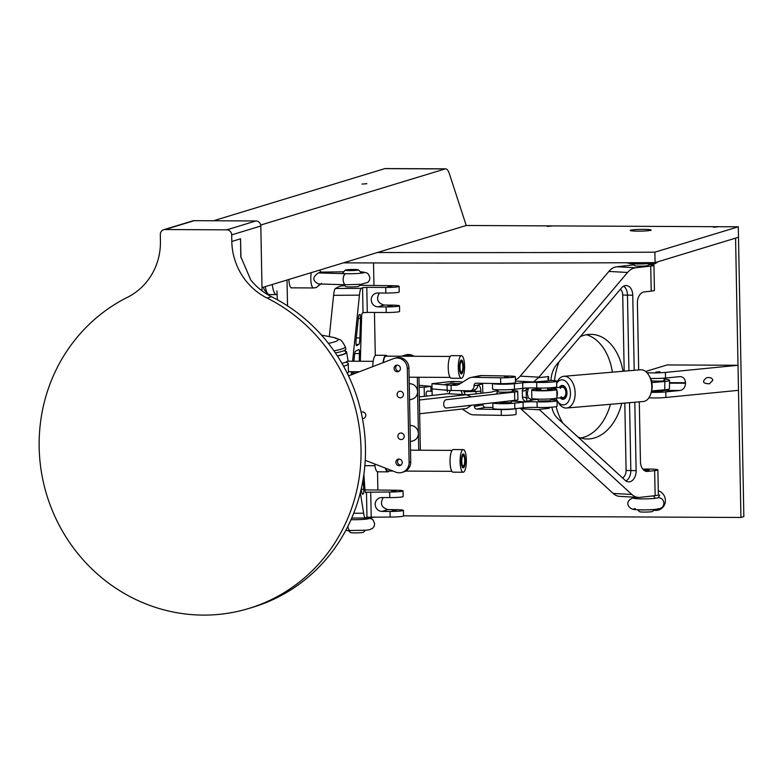 <?xml version="1.0" encoding="UTF-8"?>
<svg xmlns="http://www.w3.org/2000/svg" width="783" height="783" viewBox="0 0 783 783"><rect width="100%" height="100%" fill="white"/><g stroke="black" fill="none" stroke-linecap="round" stroke-linejoin="round"><path stroke-width="1.17" d="M424.347 396.306L424.171 387.272L419.15 387.242M424.171 387.272L430.895 386.352L419.111 385.295M428.154 391.118A2.721 1.566 92.2 0 0 427.772 391.02A2.721 1.566 92.2 0 0 426.099 393.957A2.721 1.566 92.2 0 0 426.774 396.041M430.993 391.226L430.895 386.352M463.34 466.13A5.236 1.458 90.3 0 0 464.691 460.698A5.236 1.458 90.3 0 0 463.262 455.677A5.236 1.458 90.3 0 0 461.774 460.903A5.236 1.458 90.3 0 0 463.213 466.149A5.236 1.458 90.3 0 0 463.34 466.13M463.36 467.431A6.548 1.82 90.3 0 0 465.063 460.639A6.548 1.82 90.3 0 0 463.272 454.365A6.548 1.82 90.3 0 0 461.412 460.903A6.548 1.82 90.3 0 0 463.203 467.461A6.548 1.82 90.3 0 0 463.36 467.431M537.383 399.359L531.393 400.015M557.016 400.622L557.124 406.211A12.567 1.037 178.9 0 1 550.253 407.268A12.567 1.037 178.9 0 1 537.138 407.434L537.03 401.845A12.567 1.037 -1.1 0 0 550.146 401.679A12.567 1.037 -1.1 0 0 557.016 400.622A12.567 1.037 -1.1 0 0 552.857 399.927L550.85 399.819M528.261 388.818L527.282 393.281L528.29 397.891L532.283 400.221A16.1 1.331 -1.1 0 0 529.102 401.562L527.37 401.532C524.698 401.522 523.044 400.123 522.408 397.314L522.29 390.805C522.819 388.525 524.434 387.624 527.116 388.114L528.153 387.937L527.116 388.114A6.959 4.649 -86.8 0 0 526.9 388.055M529.102 401.562L527.37 401.532A6.959 4.649 93.2 0 1 526.215 401.875L529.102 401.562M537.03 401.845A10.473 0.861 -1.1 0 0 523.064 402.227L514.734 403.147L514.842 408.746L523.171 407.816A10.473 0.861 178.9 0 1 537.138 407.434M539.556 409.803L631.822 494.464A20.945 13.986 93.2 0 0 638.399 497.411L619.715 496.373A20.945 13.986 93.2 0 1 613.148 493.427L520.871 408.775L539.556 409.803A20.945 13.986 93.2 0 0 539.096 409.401L549.216 408.276L549.196 407.336M638.399 497.411A20.945 13.986 93.2 0 0 639.956 497.362L655.136 495.678A12.567 1.037 178.9 0 0 658.356 494.925L657.877 469.878A12.567 1.037 -1.1 0 0 642.823 469.154M657.877 469.878A12.567 1.037 -1.1 0 1 654.657 470.632L647.649 471.415A10.473 6.998 93.2 0 1 646.875 471.435A10.473 6.998 93.2 0 1 640.445 461.755L639.29 401.845M648.833 264.595A12.567 1.037 178.9 0 1 653.952 265.339L654.431 290.385A12.567 1.037 -1.1 0 1 651.211 291.139L644.203 291.912A10.473 6.998 -86.8 0 0 637.401 303.129L638.683 369.938M653.952 265.339A12.567 1.037 178.9 0 1 650.732 266.093L635.542 267.776A20.945 13.986 -86.8 0 0 627.565 272.464L538.929 377.171A20.945 13.986 -86.8 0 1 538.479 377.68L533.438 381.996L552.475 380.479A12.567 1.037 178.9 0 1 556.635 381.164A12.567 1.037 178.9 0 1 549.774 382.221A12.567 1.037 178.9 0 1 536.658 382.388L536.766 387.986A12.567 1.037 -1.1 0 0 549.881 387.82A12.567 1.037 -1.1 0 0 556.742 386.763L556.635 381.164M550.987 380.391A20.945 13.986 93.2 0 1 556.596 364.653L621.555 287.899A10.473 6.998 -86.8 0 1 626.331 285.541A10.473 6.998 -86.8 0 1 632.752 295.22L634.201 370.32M634.807 402.227L636.119 470.652A10.473 6.998 93.2 0 1 628.543 481.888A10.473 6.998 93.2 0 1 625.255 480.419L557.623 418.367A20.945 13.986 93.2 0 1 551.888 407.16M551.301 399.849L551.291 399.291M551.075 388.309L551.066 387.742M623.033 371.269A52.363 34.971 93.2 0 0 591.997 334.38A52.363 34.971 93.2 0 0 580.252 336.7M559.131 361.648A52.363 34.971 93.2 0 0 554.521 380.636M554.648 398.508A52.363 34.971 93.2 0 0 554.863 400.084M556.145 406.631A52.363 34.971 93.2 0 0 562.987 423.29M577.874 436.943A52.363 34.971 93.2 0 0 586.222 438.96A52.363 34.971 93.2 0 0 621.78 403.333M612.384 372.179A52.363 34.971 93.2 0 0 586.516 334.723M580.81 438.02A52.363 34.971 93.2 0 0 610.466 404.292M514.842 408.746A12.567 1.037 178.9 0 1 501.003 409.284A12.567 1.037 178.9 0 1 492.938 408.472L492.83 402.873A12.567 1.037 -1.1 0 0 492.83 402.873A12.567 1.037 -1.1 0 0 500.905 403.685A12.567 1.037 -1.1 0 0 514.734 403.147M520.871 408.775A20.945 13.986 93.2 0 0 520.147 408.158M633.907 264.889A12.567 1.037 178.9 0 0 632.047 265.055L616.867 266.739A20.945 13.986 -86.8 0 0 608.88 271.427L520.245 376.143A20.945 13.986 -86.8 0 1 515.429 379.931M644.174 470.436L649.087 470.045L643.499 469.878M522.29 390.805A2.515 1.429 -10 0 0 526.186 389.474L526.352 398.322L527.086 400.955L528.28 401.425M536.766 387.986A10.473 0.861 -1.1 0 0 522.799 388.368L514.47 389.288L514.362 383.699L522.692 382.77A10.473 0.861 178.9 0 1 536.658 382.388M514.362 383.699A12.567 1.037 178.9 0 1 500.885 384.238A12.567 1.037 178.9 0 1 492.478 383.484L492.556 389.014A12.567 1.037 -1.1 0 0 500.631 389.826A12.567 1.037 -1.1 0 0 514.47 389.288M543.148 381.693L547.376 381.35L543.148 381.693M522.408 397.314A2.515 1.067 7 0 1 526.352 398.322A18.616 1.537 -1.1 0 1 528.29 397.891M548.638 407.356L549.216 408.276M538.479 377.68L548.609 376.554L547.787 378.992L548.922 380.284M411.574 356.275A10.473 10.022 -106.9 0 0 403.343 355.668L401.875 356.226M417.319 377.249L418.719 450.225M418.954 377.259L420.354 450.225M414.041 356.285A10.473 10.022 -106.9 0 0 405.614 354.944L403.979 355.443M213.465 220.767L384.796 168.629A20.945 5.843 90.3 0 1 385.305 168.56L445.654 168.854A20.945 5.843 90.3 0 1 449.383 173.787L466.237 225.484L738.291 226.806L738.486 237.239L735.57 238.13L740.933 517.475L743.85 516.594L738.486 237.239L655.077 262.628A3604.071 297.569 -1.1 0 1 343.434 262.853M403.529 515.84L740.933 517.475M658.278 490.775A10.052 9.621 73.1 0 1 658.669 509.987A10.052 9.621 73.1 0 1 653.913 510.154M657.691 261.825A10.052 9.621 73.1 0 1 649.185 264.204M365.221 530.306A10.473 10.473 0 0 1 363.361 532.274A6.499 0.538 178.9 0 1 358.506 532.832A6.499 0.538 178.9 0 1 350.432 532.528A10.473 10.473 0 0 1 348.513 530.649M260.817 226.003L231.69 234.871A5.031 4.806 -106.9 0 0 226.757 229.84L165.047 229.536A5.031 4.806 -106.9 0 0 163.676 229.732L192.804 220.875A5.031 4.806 -106.9 0 1 194.174 220.669L255.894 220.972A5.031 4.806 -106.9 0 1 260.817 226.003L262.041 290.043L261.277 290.278M231.69 234.871L231.807 241.467A62.846 60.125 -106.9 0 0 267.052 298.039L271.476 296.688A167.582 160.339 -106.9 0 1 365.191 460.981A167.582 160.339 -106.9 0 1 253.31 607.099L248.877 608.45A167.582 160.339 -106.9 0 0 360.767 462.332A167.582 160.339 -106.9 0 0 267.052 298.039M163.676 229.732A5.031 4.806 -106.9 0 0 160.309 234.518L160.437 241.115A62.846 60.125 -106.9 0 1 127.365 297.364A167.582 160.339 -106.9 0 0 51.12 507.541A167.582 160.339 -106.9 0 0 248.877 608.45M262.002 290.826A5.031 4.806 -106.9 0 0 262.041 290.043M271.476 296.688A62.846 60.125 -106.9 0 1 250.785 280.011L240.792 256.658L240.547 238.805L240.949 257.617M419.394 399.996L466.374 394.72L471.395 396.883L446.369 399.682A4.189 2.78 93.1 0 0 443.667 403.94A4.189 2.78 93.1 0 0 446.222 408.041A4.189 2.78 93.1 0 0 446.525 408.031L471.552 405.232L466.639 408.501L419.659 413.767M466.374 394.72L447.582 393.702L419.336 396.873M669.524 382.662L685.516 382.74C685.174 378.982 683.432 376.936 680.29 376.594L665.511 378.023A12.567 1.037 178.9 0 1 650.624 378.463M665.511 378.023L665.403 372.424A12.567 1.037 178.9 0 1 646.915 372.679M655.782 372.121L660 371.778L655.782 372.121M712.804 380.313C712.227 377.925 710.171 377.073 706.638 377.758C701.744 381.546 702.684 383.562 709.457 383.797L712.804 380.313M665.403 372.424L738.017 365.279L738.496 390.326L665.883 397.47L665.775 391.882L680.075 390.472C683.451 389.738 685.272 387.331 685.526 383.239L685.516 382.74M665.775 391.882A12.567 1.037 178.9 0 1 651.378 392.332M665.883 397.47A12.567 1.037 178.9 0 1 648.862 397.823M645.613 371.485L667.136 364.937L738.017 365.279M561.029 396.717A5.236 3.249 -94.9 0 0 563.055 397.598A5.236 3.249 -94.9 0 0 565.884 392.909A5.236 3.249 -94.9 0 0 562.174 387.164A5.236 3.249 -94.9 0 0 560.325 388.368M560.638 397.803A6.548 4.062 -94.9 0 0 563.173 398.899A6.548 4.062 -94.9 0 0 566.696 393.046A6.548 4.062 -94.9 0 0 562.067 385.853A6.548 4.062 -94.9 0 0 559.747 387.37M377.435 252.508A3604.071 297.569 -1.1 0 0 654.882 252.185L655.077 262.628M738.291 226.806L654.882 252.185M717.629 226.874L713.411 227.217L717.629 226.874M551.438 226.072L547.219 226.414L551.438 226.072M643.626 229.37A10.473 0.861 -1.1 0 0 630.237 230.466A10.473 0.861 -1.1 0 0 640.729 231.122A10.473 0.861 -1.1 0 0 651.182 230.055A10.473 0.861 -1.1 0 0 643.626 229.37M517.749 391.285L517.906 399.633A12.567 1.037 178.9 0 1 514.734 400.387L514.578 392.038A12.567 1.037 178.9 0 0 517.749 391.285A12.567 1.037 178.9 0 0 512.385 390.541M514.578 392.038L446.369 399.682A4.189 2.78 93.1 0 0 443.667 403.94A4.189 2.78 93.1 0 0 446.222 408.041A4.189 2.78 93.1 0 0 446.525 408.031L514.734 400.387M512.904 391.353A7.732 0.636 178.9 0 1 503.058 392.185A7.732 0.636 178.9 0 1 497.45 391.647M466.776 394.896L490.001 392.293A10.473 0.861 178.9 0 0 492.634 391.715A12.567 1.037 178.9 0 1 497.939 390.825M445.654 168.854A20.945 5.843 90.3 0 0 445.145 168.922L260.71 225.044M466.237 225.484L262.002 287.635M366.855 183.682L362.04 184.074L366.855 183.682M552.064 388.799A5.236 3.249 85.1 0 1 553.698 387.879A5.236 3.249 85.1 0 1 556.096 389.19M556.821 390.482A5.236 3.249 85.1 0 1 556.928 396.178M397.51 461.853A3.298 3.152 73.1 0 1 398.939 459.083A3.298 3.152 73.1 0 0 400.788 465.151A3.298 3.152 73.1 0 1 397.51 461.853M387.996 470.984A10.473 2.917 -89.7 0 1 387.751 471.023A10.473 2.917 -89.7 0 1 385.794 468.273M463.291 449.599L453.23 449.55A11.314 3.152 90.3 0 0 450.029 460.844A11.314 3.152 90.3 0 0 453.122 472.178L463.184 472.227A11.314 3.152 90.3 0 0 463.448 472.178A11.314 3.152 90.3 0 0 466.384 460.443A11.314 3.152 90.3 0 0 463.291 449.599A11.314 3.152 90.3 0 0 460.081 460.893A11.314 3.152 90.3 0 0 463.184 472.227M463.37 467.852A6.969 1.938 90.3 0 0 465.18 460.619A6.969 1.938 90.3 0 0 463.272 453.944A6.969 1.938 90.3 0 0 463.105 453.974A6.969 1.938 90.3 0 0 461.295 461.197A6.969 1.938 90.3 0 0 463.203 467.872A6.969 1.938 90.3 0 0 463.37 467.852M388.936 471.023A11.314 3.152 -89.7 0 1 387.742 471.855A11.314 3.152 -89.7 0 1 385.422 468.136M387.742 471.855L377.68 471.806A11.314 3.152 -89.7 0 1 374.724 463.986M651.779 382.593L664.826 381.487A12.567 1.517 -179.3 0 0 669.553 380.352A12.567 1.517 -179.3 0 0 663.925 379.021M651.72 390.913L664.728 389.807L664.826 381.487M669.553 380.352L669.455 388.671A12.567 1.517 -179.3 0 1 664.728 389.807M664.708 380.235A7.732 0.94 -179.3 0 1 654.813 381.086A7.732 0.94 -179.3 0 1 651.515 380.812M537.001 389.043A12.567 1.037 -1.1 0 0 531.667 390.003A12.567 1.037 -1.1 0 0 544.254 390.795A12.567 1.037 -1.1 0 0 556.801 389.513A12.567 1.037 -1.1 0 0 554.061 388.926A12.567 1.037 -1.1 0 0 551.438 388.769M531.667 390.003L531.823 398.351A12.567 1.037 -1.1 0 0 544.41 399.144A12.567 1.037 -1.1 0 0 556.958 397.862L556.801 389.513M540.926 389.239A7.732 0.636 -1.1 0 0 536.502 389.875A7.732 0.636 -1.1 0 0 538.185 390.267A7.732 0.636 -1.1 0 0 546.955 390.306A7.732 0.636 -1.1 0 0 551.956 389.582A7.732 0.636 -1.1 0 0 547.523 389.122M651.652 391.177L652.268 386.773L651.838 382.035A12.567 7.791 -94.9 0 0 649.978 377.23L648.823 375.272A15.924 9.876 -94.9 0 0 640.523 369.782L563.887 376.29A15.924 9.876 -94.9 0 0 556.674 383.004M556.028 398.273A12.567 7.791 -94.9 0 0 557.134 400.573L558.289 402.531A15.924 9.876 -94.9 0 0 566.589 408.021L643.225 401.513A15.924 9.876 -94.9 0 0 650.477 394.71L651.28 392.577A12.567 7.791 -94.9 0 0 651.73 391.187M566.589 408.021A15.924 9.876 -94.9 0 0 575.162 393.771A15.924 9.876 -94.9 0 0 563.887 376.29M650.477 394.71A15.924 9.876 -94.9 0 0 651.799 387.262A15.924 9.876 -94.9 0 0 648.823 375.272M557.134 400.573A12.567 7.791 -94.9 0 0 565.58 404.341A12.567 7.791 -94.9 0 0 570.455 393.653A12.567 7.791 -94.9 0 0 565.414 381.076A12.567 7.791 -94.9 0 0 556.684 383.425M560.227 397.833A6.969 4.316 -94.9 0 0 563.202 399.32A6.969 4.316 -94.9 0 0 566.961 393.086A6.969 4.316 -94.9 0 0 562.028 385.442A6.969 4.316 -94.9 0 0 559.336 387.399M461.53 372.209A5.236 1.458 90.3 0 0 462.89 366.767A5.236 1.458 90.3 0 0 461.461 361.756A5.236 1.458 90.3 0 0 459.973 366.982A5.236 1.458 90.3 0 0 461.402 372.228A5.236 1.458 90.3 0 0 461.53 372.209M461.559 373.511A6.548 1.82 90.3 0 0 463.252 366.718A6.548 1.82 90.3 0 0 461.461 360.444A6.548 1.82 90.3 0 0 459.611 366.982A6.548 1.82 90.3 0 0 461.402 373.53A6.548 1.82 90.3 0 0 461.559 373.511M365.23 460.306L395.728 472.129A10.473 10.022 73.1 0 0 409.108 462.41L407.307 368.49A10.473 10.022 -106.9 0 0 393.555 358.643L348.543 375.909M407.307 368.49L408.932 367.99L410.742 461.921A10.473 10.022 73.1 0 1 403.734 471.885L402.1 472.384M408.932 367.99A10.473 10.022 -106.9 0 0 395.826 357.929L394.201 358.418M400.416 368.46A3.298 3.152 -106.9 0 0 396.286 365.289A3.298 3.152 -106.9 0 0 394.231 369.361A3.298 3.152 -106.9 0 0 400.416 368.46M397.138 365.152A3.298 3.152 -106.9 0 0 398.987 371.23A3.298 3.152 73.1 0 1 397.138 365.152M403.431 394.563A3.298 3.152 -106.9 0 0 399.301 391.392A3.298 3.152 -106.9 0 0 397.098 394.524A3.298 3.152 -106.9 0 0 401.219 397.695A3.298 3.152 -106.9 0 0 403.431 394.563M404.234 436.307A3.298 3.152 -106.9 0 0 400.103 433.136A3.298 3.152 -106.9 0 0 397.891 436.268A3.298 3.152 -106.9 0 0 402.022 439.439A3.298 3.152 -106.9 0 0 404.234 436.307M362.451 418.504A3.298 3.152 -106.9 0 0 365.808 415.244A3.298 3.152 -106.9 0 0 361.149 412.289M402.217 462.381A3.298 3.152 73.1 0 1 396.032 463.282A3.298 3.152 73.1 0 1 398.087 459.21A3.298 3.152 73.1 0 1 402.217 462.381M409.235 383.768A7.859 7.517 73.1 0 1 412.338 399.085L409.548 399.927M410.038 425.512A7.859 7.517 73.1 0 1 413.14 440.829L410.351 441.671M551.633 398.821A8.799 8.799 0 0 1 549.803 400.808L539.096 401.013A8.799 8.799 0 0 1 537.187 399.095M445.018 389.787A10.473 0.861 178.9 0 0 451.204 390.463L469.536 390.795A5.031 4.571 -101.5 0 0 474.028 385.862L482.612 383.915L482.788 393.105M515.371 376.721A10.473 0.861 178.9 0 1 500.601 377.788L472.971 377.289L481.555 375.546L509.195 376.046A10.473 0.861 178.9 0 1 515.371 376.721L515.478 382.564A10.473 0.861 178.9 0 1 500.719 383.631L476.27 383.19A2.515 2.28 -101.5 0 0 474.018 385.657M472.971 377.289A10.473 9.513 -101.5 0 0 471.092 377.465A10.473 9.513 -101.5 0 0 468.156 378.649L459.768 383.954A10.473 9.513 -101.5 0 1 456.822 385.138A10.473 9.513 -101.5 0 1 454.943 385.314L451.096 385.246A10.473 0.861 -1.1 0 1 444.92 384.57A10.473 0.861 -1.1 0 0 447.073 385.06L447.171 390.277L432.05 388.926L432.177 395.435M459.69 383.504A10.473 0.861 -1.1 0 0 444.92 384.57A10.473 0.861 -1.1 0 1 459.69 383.504L460.463 383.513M455.814 384.15L452.799 384.424L455.814 384.15M478.07 404.498A5.031 4.571 78.5 0 1 478.188 405.555L474.42 406.524A2.515 2.28 -101.5 0 0 476.759 409.078L501.218 409.519A10.473 0.861 178.9 0 0 515.703 408.648M474.42 406.318A5.031 4.571 -101.5 0 0 474.214 404.928M462.185 409L468.821 413.326A10.473 9.513 -101.5 0 0 473.695 414.863L501.326 415.362L501.218 409.519M515.987 408.618L516.095 414.285A10.473 0.861 178.9 0 1 501.326 415.362M482.994 403.95L483.013 404.791A2.515 2.28 -101.5 0 0 485.352 407.336L492.918 407.473M481.555 375.546A10.473 9.513 -101.5 0 0 479.676 375.723L471.092 377.465M482.671 383.308A2.515 2.28 -101.5 0 0 482.612 383.915M504.369 377.2L508.196 376.858L504.369 377.2M473.813 390.022L475.956 391.52L463.879 391.686L465.396 394.671M470.446 390.707L474.214 389.944A5.031 4.571 -101.5 0 0 477.796 385.099L474.028 385.862M356.05 340.429L358.34 318.319A8.378 1.341 -90.3 0 1 359.309 314.688L359.886 314.384A3.347 0.538 -90.3 0 1 359.935 314.375A3.347 0.538 -90.3 0 1 360.483 318.436L359.906 337.933A8.378 1.341 -90.3 0 1 358.751 344.5L356.568 345.655A3.347 0.538 -90.3 0 1 356.519 345.665A3.347 0.538 -90.3 0 1 356.04 343.884A3.347 0.538 -90.3 0 1 356.05 340.429M352.595 361.227L359.436 295.162A15.709 2.515 -90.3 0 1 361.266 288.35L362.558 287.664L363.038 312.711L362.343 313.083A5.236 0.842 -90.3 0 0 361.619 317.184L360.327 361.257M351.175 374.9L351.508 371.69M353.896 361.227L354.552 354.905A8.378 1.341 -90.3 0 1 355.521 351.273L358.859 349.502A3.347 0.538 -90.3 0 1 358.908 349.482A3.347 0.538 -90.3 0 1 359.456 353.554L359.231 361.257M352.536 374.382L352.81 371.7M361.286 489.306L363.762 489.287L363.077 479.597M363.762 489.287A3.347 0.538 -90.3 0 1 363.332 493.887L362.764 494.19A8.378 1.341 -90.3 0 1 362.646 494.22A8.378 1.341 -90.3 0 1 361.668 491.655L361.227 488.935M360.337 492.664L363.625 513.198A15.709 2.515 89.7 0 0 365.465 517.994A15.709 2.515 89.7 0 0 365.671 517.945L366.963 517.26L366.483 492.213L365.788 492.576A5.236 0.842 89.7 0 1 365.72 492.595A5.236 0.842 89.7 0 1 364.917 489.326L363.88 474.429M344.647 285.648A13.096 1.077 178.9 0 0 339.245 286.47L335.418 288.496A15.709 2.515 -90.3 0 0 333.587 295.308L329.33 336.475M359.7 285.325L392.244 285.687A10.473 0.861 178.9 0 1 399.115 286.363L399.222 291.961A10.473 0.861 178.9 0 1 385.843 293.048L377.788 293.008A6.959 6.655 -106.9 0 0 371.328 300.897A6.959 6.655 -106.9 0 0 378.052 306.867L386.107 306.907A10.473 0.861 178.9 0 0 399.496 305.82A10.473 0.861 178.9 0 0 392.616 305.145L384.042 305.047C377.504 303.08 375.938 299.077 379.334 293.018M399.115 286.363A10.473 0.861 178.9 0 1 385.735 287.459L366.796 287.361L367.276 312.407L386.215 312.505A10.473 0.861 178.9 0 0 399.604 311.409L399.496 305.82M387.732 286.852L391.95 286.509L387.732 286.852M362.558 287.664L366.796 287.361M363.038 312.711L367.276 312.407M388.104 306.3L392.322 305.957L388.104 306.3M383.259 497.557C379.863 503.616 381.429 507.629 387.976 509.586L381.977 511.416A6.959 6.655 73.1 0 1 379.824 497.831A6.959 6.655 73.1 0 1 381.712 497.557L389.768 497.596A10.473 0.861 178.9 0 0 403.157 496.5L403.049 490.912A10.473 0.861 178.9 0 0 396.178 490.227L364.966 489.884M366.963 517.26L390.14 517.044A10.473 0.861 178.9 0 0 403.529 515.958L403.421 510.359A10.473 0.861 178.9 0 0 396.55 509.684L387.976 509.586M403.421 510.359A10.473 0.861 178.9 0 1 390.032 511.456L381.977 511.416M366.483 492.213L389.66 491.998A10.473 0.861 178.9 0 0 403.049 490.912M392.029 510.839L396.247 510.496L392.029 510.839M391.657 491.391L395.875 491.049L391.657 491.391M512.542 400.632A8.799 8.799 0 0 1 510.751 402.579L500.034 402.785A8.799 8.799 0 0 1 499.241 402.129M657.28 509.85A9.925 9.504 73.1 0 0 659.981 509.459L660.079 509.43A9.925 9.504 73.1 0 1 659.981 509.459L654.422 509.508A10.473 10.473 0 0 1 652.572 511.465A6.499 0.538 178.9 0 1 651.456 511.73A6.499 0.538 178.9 0 1 644.507 512.082A6.499 0.538 178.9 0 1 639.642 511.71A10.473 10.473 0 0 1 637.705 509.811M383.318 362.568A10.473 2.917 -89.7 0 1 385.794 356.187A10.473 2.917 -89.7 0 1 386.048 356.148L450.235 356.461M461.49 355.678L451.429 355.629A11.314 3.152 90.3 0 0 448.219 366.924A11.314 3.152 90.3 0 0 451.321 378.248L461.373 378.297A11.314 3.152 90.3 0 0 461.647 378.258A11.314 3.152 90.3 0 0 464.583 366.513A11.314 3.152 90.3 0 0 461.49 355.678A11.314 3.152 90.3 0 0 458.28 366.973A11.314 3.152 90.3 0 0 461.373 378.297M461.569 373.931A6.969 1.938 90.3 0 0 463.37 366.698A6.969 1.938 90.3 0 0 461.471 360.023A6.969 1.938 90.3 0 0 461.295 360.053A6.969 1.938 90.3 0 0 459.494 367.276A6.969 1.938 90.3 0 0 461.402 373.951A6.969 1.938 90.3 0 0 461.569 373.931M383.053 362.666A11.314 3.152 -89.7 0 1 385.774 355.355A11.314 3.152 -89.7 0 1 386.048 355.316A11.314 3.152 -89.7 0 1 387.233 356.157M372.786 366.61A11.314 3.152 -89.7 0 1 375.723 355.306A11.314 3.152 -89.7 0 1 375.987 355.267L386.048 355.316M287.018 280.02L287.518 305.869M277.339 299.772L276.928 290.855M272.259 284.513A16.756 4.669 -89.7 0 0 276.497 294.604L269.215 294.565A16.756 4.669 -89.7 0 1 267.864 293.84A16.756 4.669 -89.7 0 1 265.28 286.637M373.511 262.941L373.951 285.482M374.46 312.446L375.292 355.541M377.523 471.797L377.876 490.031M369.958 518.277L374.274 516.966M292.059 287.85A10.052 2.799 -89.7 0 1 291.619 287.968A10.052 2.799 -89.7 0 1 288.888 279.453M267.864 293.84L264.928 290.62A13.409 3.739 -89.7 0 1 263.372 287.214M345.998 284.728A5.53 2.731 -88.4 0 1 345.734 284.748L318.564 283.965C312.319 280.794 312.251 277.123 318.348 272.944L320.981 272.141M346.517 362.128A104.932 8.633 178.8 0 1 348.278 363.615L348.445 371.866A104.932 8.633 178.8 0 1 347.221 373.178M348.278 363.615A104.932 8.633 178.8 0 1 343.61 366.307A104.834 8.633 178.8 0 0 346.184 362.03M344.412 350.52A103.532 8.525 178.8 0 1 346.634 352.096L347.975 360.327A104.697 8.613 178.8 0 1 341.965 363.4M346.634 352.096A103.532 8.525 178.8 0 1 337.395 355.952M321.51 335.104L333.91 337.522C341.3 340.948 339.832 337.238 345.234 346.556L345.851 348.807A102.818 8.466 178.8 0 1 335.388 352.927M347.75 374.254A104.697 8.613 178.8 0 1 348.278 375.165A104.697 8.613 178.8 0 1 348.259 375.302M447.357 390.286L447.387 391.852M462.645 382.133L460.316 381.771A7.536 0.626 -1.1 0 0 447.807 381.879L431.952 383.709L447.073 385.06M454.062 381.898L450.235 382.241L454.062 381.898M431.952 383.709L432.05 388.926M663.788 389.885A8.799 8.799 0 0 1 662.428 391.246L651.72 391.451A8.799 8.799 0 0 1 651.671 391.412M649.714 263.528A10.473 10.473 0 0 1 647.854 265.506A6.499 0.538 178.9 0 1 646.729 265.78A6.499 0.538 178.9 0 1 639.78 266.122A6.499 0.538 178.9 0 1 634.925 265.76A10.473 10.473 0 0 1 632.987 263.851M360.503 284.346A10.473 10.473 0 0 1 358.634 286.324A6.499 0.538 178.9 0 1 353.779 286.881A6.499 0.538 178.9 0 1 345.704 286.568A10.473 10.473 0 0 1 343.786 284.689M350.246 269.538A6.499 0.538 -1.1 0 0 345.391 270.096A6.499 0.538 -1.1 0 0 351.87 270.566A6.499 0.538 -1.1 0 0 358.32 269.851A6.499 0.538 -1.1 0 0 350.246 269.538M350.696 269.675L347.163 270.115L356.549 269.939L350.696 269.675M537.138 388.848L537.118 387.996M512.209 401.102L526.215 401.875M523.064 402.227L523.171 407.816M654.657 470.632L655.136 495.678M651.211 291.139L650.732 266.093M548.609 376.554L548.677 380.244M620.39 289.279A7.125 4.757 93.2 0 1 622.73 295.034L624.188 371.171M624.805 403.079L626.097 470.475L636.119 470.652M622.446 477.836A7.125 4.757 93.2 0 0 626.097 470.475M646.102 471.327L647.649 471.415M613.148 493.427L631.822 494.464M622.73 295.034L632.752 295.22M623.64 286.167A10.473 6.998 93.2 0 1 627.457 294.927L628.915 370.77M629.532 402.677L630.834 470.368A10.473 6.998 93.2 0 1 625.94 480.968M526.186 389.474A18.616 1.537 178.9 0 1 528.114 389.043M522.799 388.368L522.692 382.77M616.867 266.739L635.542 267.776M520.245 376.143L538.929 377.171M608.88 271.427L627.565 272.464M515.449 381.008L533.438 381.996M231.807 241.467L240.547 238.805L240.9 257.186M194.174 220.669L165.047 229.536M255.894 220.972L226.757 229.84M669.524 383.171L685.526 383.239M663.348 390.394L680.075 390.472M384.796 168.629L445.145 168.922M409.108 462.41L410.742 461.921M500.601 377.788L500.719 383.631M451.204 390.463L451.096 385.246M476.759 409.078L485.352 407.336M477.796 385.099C479.587 385.148 480.605 387.174 480.86 391.187L480.899 393.311M479.666 404.322L478.188 405.555M474.42 406.524L483.013 404.791M454.943 385.314L458.623 384.57M480.86 391.187L475.956 391.52L476.005 393.859M385.735 287.459L385.843 293.048M386.107 306.907L386.215 312.505M335.418 288.496L361.266 288.35M333.587 295.308L359.436 295.162M384.042 305.047L378.052 306.867M390.14 517.044L390.032 511.456M389.768 497.596L389.66 491.998M371.211 516.956L370.721 491.91M353.72 513.256L363.625 513.198M356.108 344.51L358.751 344.5M356.304 337.953L359.906 337.933M358.32 318.446L360.483 318.436M352.663 373.08L355.971 373.06M354.719 353.573L359.456 353.554M362.275 493.887L363.332 493.887M351.029 519.677A12.401 1.028 -1.1 0 0 366.434 519.09A12.401 1.028 -1.1 0 0 365.945 517.798M350.715 530.678A5.53 2.731 -88.4 0 1 350.461 530.698A5.53 2.731 -88.4 0 1 347.916 526.284M318.348 272.944L345.783 273.707A12.401 1.028 -1.1 0 0 361.932 273.11A12.401 1.028 -1.1 0 0 360.288 271.789M321.226 272.141L343.737 271.799L321.206 272.122M360.258 271.75L366.601 272.807L368.49 274.197L369.938 277.848L369.419 280.343L367.814 282.389L361.149 284.288L345.734 284.748A5.53 2.731 -88.4 0 1 343.16 279.404A5.53 2.731 -88.4 0 1 345.783 273.707M313.738 287.919A9.925 2.77 -89.7 0 1 313.503 287.948A9.925 2.77 -89.7 0 1 311.096 282.771A9.925 2.77 -89.7 0 1 311.252 272.65M636.491 497.303L635.062 497.538A12.401 1.028 -1.1 0 0 642.393 498.888A12.401 1.028 -1.1 0 0 658.229 497.645L659.717 495.022M635.277 508.559A12.401 1.028 -1.1 0 0 642.608 509.909A12.401 1.028 -1.1 0 0 658.444 508.666M664.738 503.077L663.152 505.877A5.53 5.501 -150.5 0 0 658.229 497.645M663.152 505.877C662.075 510.604 646.337 510.017 635.502 509.655C627.702 509.469 623.581 500.445 634.279 497.587A5.53 4.786 80.7 0 1 635.062 497.538M629.884 262.726A12.401 1.028 -1.1 0 0 638.625 263.959A12.401 1.028 -1.1 0 0 653.717 262.716M649.694 263.558L655.361 263.47A9.925 9.504 73.1 0 1 655.263 263.509A9.925 9.504 73.1 0 1 652.562 263.9M344.04 350.618A102.955 8.476 178.8 0 1 337.326 355.844M345.234 346.556A102.25 8.417 178.8 0 1 333.95 350.833M333.91 337.522A95.154 7.83 178.8 0 1 328.39 343.346M462.538 467.451L463.203 467.461M462.606 454.365L463.272 454.365M526.147 388.221L527.468 388.153M365.935 519.149A10.473 10.473 0 0 0 365.201 518.003M563.535 385.735L562.067 385.853M564.641 398.772L563.173 398.899M556.507 398.156L563.055 397.598M553.698 387.879L562.174 387.164M387.751 471.023L392.929 471.043M405.584 471.102L451.938 471.327M410.517 450.186L452.036 450.382M460.737 373.53L461.402 373.53M460.805 360.434L461.461 360.444M427.391 391.089L432.099 391.265M462.185 394.495A6.597 6.597 0 0 0 460.707 390.629M450.646 390.453A6.597 6.597 0 0 0 449.08 393.79M373.168 361.325L347.544 361.198M359.436 371.729L348.445 371.68M552.367 390.394A8.799 8.799 0 0 0 550.596 387.771M537.804 388.016A8.799 8.799 0 0 0 536.13 390.707M351.724 518.082L365.465 517.994M513.325 392.185A8.799 8.799 0 0 0 511.544 389.543M498.742 389.787A8.799 8.799 0 0 0 496.618 394.055M366.013 517.759L371.328 518.757L373.217 520.157L374.666 523.798L374.147 526.293L372.542 528.339L369.684 529.67L365.867 530.238L345.704 530.571M637.362 497.352A10.473 10.473 0 0 0 636.569 498.693M655.146 498.34A10.473 10.473 0 0 0 653.306 495.884M409.108 377.21L450.137 377.406M276.497 294.604L277.241 294.682M321.539 283.397L316.244 287.547L313.503 287.948L291.178 287.841M321.333 272.298L319.405 270.164M634.279 497.587L636.139 497.283M655.283 262.559L641.414 263.949L630.785 263.705L626.527 262.745M346.663 362.509L346.644 361.58M344.549 351.097L344.54 350.158M374.92 465.719L364.858 465.67M665.237 381.448A8.799 8.799 0 0 0 663.221 378.209M345.391 270.096A10.473 10.473 0 0 0 342.602 273.619M361.208 273.198A10.473 10.473 0 0 0 358.32 269.851"/></g></svg>
